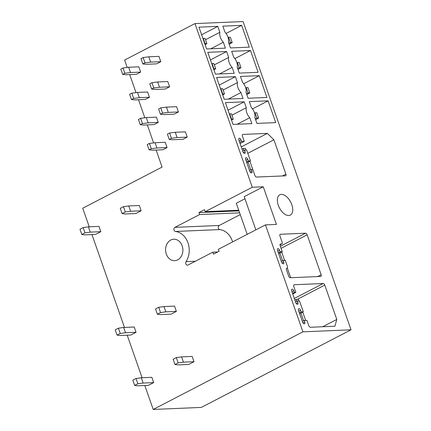 <?xml version="1.0" encoding="UTF-8"?>
<svg xmlns="http://www.w3.org/2000/svg" width="431" height="431" viewBox="0 0 431 431"><rect width="100%" height="100%" fill="white"/><g stroke="black" fill="none" stroke-linecap="round" stroke-linejoin="round"><path stroke-width="0.65" d="M351.028 329.796L201.309 407.414L153.204 409.45L302.923 331.838L351.028 329.796L243.079 21.55L194.974 23.586L124.613 60.065L127.199 67.451M129.699 74.59L136.007 92.6M138.507 99.744L144.816 117.755M147.316 124.898L153.625 142.909M156.124 150.053L162.088 167.083L82.73 208.221L89.244 226.814M91.965 234.577L124.478 327.425M127.199 335.189L142.095 377.734M144.816 385.497L153.204 409.45M170.762 240.045A10.727 8.658 -92.4 0 0 165.806 252.227A10.727 8.658 -92.4 0 0 174.684 260.663A10.727 8.658 -92.4 0 0 177.701 259.85A10.727 8.658 -92.4 0 0 182.658 247.674A10.727 8.658 -92.4 0 0 173.779 239.232A10.727 8.658 -92.4 0 0 170.762 240.045M194.974 23.586L252.286 187.253L263.26 186.785L244.215 196.66L255.847 229.874M252.286 187.253L205.204 211.659L238.731 210.242M195.308 261.256L186.068 261.644A2.144 1.729 -92.4 0 0 185.896 263.95A2.144 1.729 -92.4 0 0 187.523 265.14A2.144 1.729 -92.4 0 0 188.126 264.979L212.828 252.173L213.523 254.15L219.077 251.273L218.382 249.29L265.464 224.885L276.438 224.416L263.26 186.785M281.341 194.397A11.443 6.325 62.6 0 0 279.773 194.801A11.443 6.325 62.6 0 0 278.809 206.573A11.443 6.325 62.6 0 0 288.738 215.522A11.443 6.325 62.6 0 0 290.305 215.117A11.443 6.325 62.6 0 0 291.275 203.346A11.443 6.325 62.6 0 0 281.341 194.397M205.204 211.659L204.51 209.681L198.955 212.558L238.952 210.867M198.955 212.558L199.65 214.541L239.647 212.844M199.65 214.541L174.948 227.347A2.144 1.729 -92.4 0 0 173.935 229.637A2.144 1.729 -92.4 0 0 175.498 231.458A18.592 15.004 -92.4 0 1 187.986 242.82A18.592 15.004 -92.4 0 1 186.068 261.644M240.256 214.584L219.255 225.467A2.144 1.729 -92.4 0 0 218.242 227.757A2.144 1.729 -92.4 0 0 219.805 229.583L175.498 231.458M232.611 241.915A18.592 15.004 -92.4 0 0 219.805 229.583M212.828 252.173L217.741 251.963M265.464 224.885L302.923 331.838M249.301 47.146L241.672 25.359L222.854 26.162L224.923 32.066A7.866 4.348 62.6 0 1 228.414 42.039L230.483 47.943L249.301 47.146M219.858 32.282A7.866 4.348 62.6 0 0 223.35 42.249L225.418 48.159L206.6 48.956L198.971 27.169L217.79 26.372L219.858 32.282L205.506 39.722M305.531 233.203L280.419 234.265A1.789 0.986 62.6 0 0 280.177 234.329A1.789 0.986 62.6 0 0 279.945 235.962L282.143 242.233A1.789 0.986 62.6 0 1 281.906 243.865A1.789 0.986 62.6 0 1 281.664 243.93L280.608 243.973A1.789 0.986 62.6 0 0 280.365 244.038A1.789 0.986 62.6 0 0 280.134 245.67L282.273 251.774L280.161 251.866L279.59 250.239A1.789 0.986 62.6 0 0 277.715 248.698A1.789 0.986 62.6 0 0 277.483 250.33L281.642 262.21A1.789 0.986 62.6 0 0 283.523 263.756A1.789 0.986 62.6 0 0 283.743 262.096L283.167 260.448L285.279 260.356L287.412 266.466A1.789 0.986 62.6 0 1 287.181 268.098A1.789 0.986 62.6 0 1 286.938 268.157A1.789 0.986 62.6 0 0 286.696 268.222A1.789 0.986 62.6 0 0 286.459 269.854L288.657 276.126A1.789 0.986 62.6 0 0 290.289 277.731L320.675 276.443A1.789 0.986 62.6 0 0 320.917 276.384A1.789 0.986 62.6 0 0 321.149 274.752L307.163 234.809A1.789 0.986 62.6 0 0 305.531 233.203L280.339 246.263M273.895 139.806L267.36 133.384L242.885 134.418A1.789 0.986 62.6 0 0 242.642 134.483A1.789 0.986 62.6 0 0 242.411 136.115L244.258 141.395L241.516 141.513L240.94 139.859A1.789 0.986 62.6 0 0 239.06 138.319A1.789 0.986 62.6 0 0 238.828 139.951L242.987 151.836A1.789 0.986 62.6 0 0 244.867 153.377A1.789 0.986 62.6 0 0 245.099 151.744L244.522 150.096L246.629 150.004L250.449 160.898L248.337 160.989L247.76 159.335A1.789 0.986 62.6 0 0 245.88 157.794A1.789 0.986 62.6 0 0 245.648 159.427L249.808 171.312A1.789 0.986 62.6 0 0 251.688 172.853A1.789 0.986 62.6 0 0 251.919 171.22L251.343 169.572L252.819 169.507L254.899 175.449A1.789 0.986 62.6 0 0 256.531 177.055L285.441 175.832A1.789 0.986 62.6 0 0 285.683 175.767A1.789 0.986 62.6 0 0 285.915 174.135L273.895 139.806L247.798 153.334M323.148 283.512L294.244 284.735A1.789 0.986 62.6 0 0 293.996 284.799A1.789 0.986 62.6 0 0 293.764 286.432L295.844 292.369L294.368 292.433L293.791 290.785A1.789 0.986 62.6 0 0 291.911 289.239A1.789 0.986 62.6 0 0 291.679 290.871L295.844 302.756A1.789 0.986 62.6 0 0 297.719 304.297A1.789 0.986 62.6 0 0 297.95 302.67L297.374 301.016L299.486 300.93L303.3 311.823L301.188 311.909L300.612 310.261A1.789 0.986 62.6 0 0 298.731 308.715A1.789 0.986 62.6 0 0 298.5 310.347L302.664 322.232A1.789 0.986 62.6 0 0 304.539 323.773A1.789 0.986 62.6 0 0 304.771 322.146L304.194 320.492L306.937 320.378L308.785 325.658A1.789 0.986 62.6 0 0 310.417 327.264L334.892 326.224L336.8 319.446L324.78 285.117A1.789 0.986 62.6 0 0 323.148 283.512L294.33 298.446M258.11 72.3L250.481 50.513L231.662 51.311L233.731 57.221A7.866 4.348 62.6 0 1 237.222 67.193L239.291 73.098L258.11 72.3M228.667 57.436A7.866 4.348 62.6 0 0 232.158 67.403L234.227 73.313L215.408 74.11L207.78 52.323L226.598 51.526L228.667 57.436L214.315 64.876M266.918 97.454L259.29 75.667L240.471 76.465L242.54 82.375A7.866 4.348 62.6 0 1 246.031 92.342L248.1 98.252L266.918 97.454M237.476 82.59A7.866 4.348 62.6 0 0 240.967 92.557L243.036 98.467L224.217 99.265L216.588 77.478L235.407 76.68L237.476 82.59L223.123 90.031M275.727 122.609L268.098 100.822L249.28 101.619L251.348 107.529A7.866 4.348 62.6 0 1 254.84 117.496L256.908 123.406L275.727 122.609M246.284 107.745A7.866 4.348 62.6 0 0 249.775 117.711L251.844 123.622L233.026 124.419L225.397 102.632L244.215 101.835L246.284 107.745L231.932 115.185M149.094 149.859L151.276 148.733L149.428 143.448L147.246 144.579L149.094 149.859L152.709 150.198L162.837 149.767L167.072 147.574L165.218 142.289L155.095 142.72L156.943 148L167.072 147.574M169.254 139.412L171.43 138.281L169.582 133.001L167.4 134.133L169.254 139.412L172.869 139.746L182.997 139.315L187.226 137.123L185.378 131.843L175.25 132.274L177.098 137.554L187.226 137.123M140.285 124.71L142.467 123.578L140.619 118.293L138.437 119.425L140.285 124.71L143.9 125.044L154.029 124.613L158.263 122.42L156.41 117.14L146.287 117.566L148.135 122.851L158.263 122.42M160.445 114.258L162.622 113.127L160.774 107.847L158.592 108.978L160.445 114.258L164.06 114.592L174.189 114.167L178.418 111.968L176.57 106.689L166.441 107.12L168.289 112.399L178.418 111.968M131.477 99.556L133.658 98.424L131.811 93.144L129.629 94.27L131.477 99.556L135.092 99.89L145.22 99.459L149.455 97.266L147.601 91.986L137.478 92.412L139.326 97.697L149.455 97.266M151.637 89.104L153.813 87.972L151.965 82.693L149.783 83.824L151.637 89.104L155.252 89.438L165.38 89.012L169.609 86.814L167.761 81.534L157.633 81.965L159.481 87.245L169.609 86.814M122.668 74.401L124.85 73.27L123.002 67.99L120.82 69.116L122.668 74.401L126.283 74.735L136.411 74.304L140.646 72.112L138.793 66.832L128.67 67.258L130.518 72.543L140.646 72.112M142.828 63.95L145.005 62.824L143.157 57.538L140.975 58.67L142.828 63.95L146.443 64.289L156.566 63.858L160.801 61.665L158.953 56.38L148.824 56.811L150.672 62.091L160.801 61.665M134.677 385.422L137.839 385.793L148.388 385.346L153.678 382.604L143.13 383.051L137.85 383.779L134.677 385.422L132.829 380.142L136.002 378.499L137.85 383.779M143.13 383.051L141.276 377.772L151.825 377.324L153.678 382.604M193.988 361.706L192.14 356.426L181.591 356.873L176.311 357.601L173.138 359.244L174.986 364.524L178.148 364.895L188.697 364.448L193.988 361.706L183.439 362.153L181.591 356.873M117.06 335.119L120.222 335.485L130.771 335.038L136.061 332.296L125.513 332.743L120.233 333.47L117.06 335.119L115.206 329.834L118.385 328.19L120.233 333.47M125.513 332.743L123.659 327.463L134.208 327.016L136.061 332.296M176.371 311.397L174.523 306.118L163.974 306.565L158.694 307.292L155.521 308.935L157.369 314.221L160.531 314.587L171.08 314.14L176.371 311.397L165.822 311.845L163.974 306.565M81.825 234.502L84.988 234.873L95.537 234.426L100.827 231.684L90.278 232.131L84.999 232.859L81.825 234.502L79.972 229.222L83.151 227.573L84.999 232.859M90.278 232.131L88.425 226.846L98.974 226.399L100.827 231.684M141.136 210.786L139.288 205.501L128.74 205.948L123.46 206.675L120.287 208.324L122.135 213.604L125.297 213.975L135.846 213.528L141.136 210.786L130.588 211.233L128.74 205.948M241.672 25.359L226.076 33.446M217.79 26.372L201.622 34.755M223.35 42.249L210.754 48.784M282.273 251.774L278.647 253.654M280.161 251.866L278.351 252.803M282.041 262.98L283.743 262.096M283.167 260.448L281.357 261.385M267.36 133.384L241.263 146.912M244.258 141.395L240.089 143.555M241.516 141.513L239.706 142.451M244.522 150.096L242.707 151.033M250.449 160.898L246.823 162.778M248.337 160.989L246.527 161.927M251.343 169.572L249.527 170.509M304.194 320.492L302.384 321.434M301.188 311.909L299.378 312.847M303.3 311.823L299.674 313.698M297.374 301.016L295.564 301.959M294.368 292.433L292.557 293.371M295.844 292.369L292.762 293.969M336.8 319.446L322.727 326.741M250.481 50.513L234.884 58.6M226.598 51.526L210.436 59.909M232.158 67.403L219.562 73.938M259.29 75.667L243.693 83.754M235.407 76.68L219.244 85.063M240.967 92.557L228.371 99.087M268.098 100.822L252.507 108.908M244.215 101.835L228.053 110.212M249.775 117.711L237.179 124.241M244.953 198.766L236.285 203.26L247.178 234.362M151.276 148.733L156.943 148M149.428 143.448L155.095 142.72M255.297 118.805L256.876 118.078L255.028 112.798L256.763 112.723L258.616 118.008L255.637 119.78M254.543 113.019L255.028 112.798M256.876 118.078L258.616 118.008M171.43 138.281L177.098 137.554M169.582 133.001L175.25 132.274M231.231 119.301L231.555 119.155L229.707 113.87L231.447 113.8L233.295 119.08L231.522 120.136M229.384 114.021L229.707 113.87M231.555 119.155L233.295 119.08M142.467 123.578L148.135 122.851M140.619 118.293L146.287 117.566M246.489 93.651L248.067 92.929L246.22 87.644L247.954 87.574L249.808 92.854L246.828 94.626M245.735 87.865L246.22 87.644M248.067 92.929L249.808 92.854M162.622 113.127L168.289 112.399M160.774 107.847L166.441 107.12M222.423 94.147L222.746 94.001L220.898 88.716L222.638 88.646L224.486 93.926L222.714 94.982M220.575 88.867L220.898 88.716M222.746 94.001L224.486 93.926M133.658 98.424L139.326 97.697M131.811 93.144L137.478 92.412M237.68 68.497L239.259 67.775L237.411 62.49L239.146 62.42L240.999 67.699L238.02 69.472M236.926 62.716L237.411 62.49M239.259 67.775L240.999 67.699M153.813 87.972L159.481 87.245M151.965 82.693L157.633 81.965M213.614 68.992L213.938 68.847L212.09 63.562L213.83 63.492L215.678 68.771L213.905 69.827M211.766 63.713L212.09 63.562M213.938 68.847L215.678 68.771M124.85 73.27L130.518 72.543M123.002 67.99L128.67 67.258M228.872 43.342L230.45 42.621L228.597 37.335L230.337 37.265L232.19 42.545L229.211 44.318M228.118 37.562L228.597 37.335M230.45 42.621L232.19 42.545M145.005 62.824L150.672 62.091M143.157 57.538L148.824 56.811M204.806 43.843L205.129 43.693L203.281 38.413L205.021 38.337L206.869 43.617L205.097 44.673M202.958 38.558L203.281 38.413M205.129 43.693L206.869 43.617M294.885 300.024L296.151 299.41L298.263 299.324L298.834 300.957M302.74 312.109L305.654 320.432M296.151 299.41L296.814 301.307M300.93 313.051L303.634 320.783M141.276 377.772L136.002 378.499M183.439 362.153L178.165 362.88L176.311 357.601M178.165 362.88L174.986 364.524M281.712 252.065L284.627 260.383M287.299 268.017L290.693 277.715M279.902 253.002L282.607 260.739M123.659 327.463L118.385 328.19M165.822 311.845L160.547 312.572L158.694 307.292M160.547 312.572L157.369 314.221M242.033 149.099L243.299 148.49L245.411 148.399L245.982 150.031M249.888 161.189L252.803 169.507M243.299 148.49L243.962 150.387M248.078 162.126L250.783 169.862M88.425 226.846L83.151 227.573M130.588 211.233L125.313 211.96L123.46 206.675M125.313 211.96L122.135 213.604M174.948 227.347L219.255 225.467M279.983 234.491L280.419 234.265M279.983 244.797L281.664 243.93M280.608 243.973L280.172 244.199M279.59 250.239L277.779 251.176M286.502 268.389L286.938 268.157M317.631 276.573L321.149 274.752M307.163 234.809L281.066 248.337M242.885 134.418L242.448 134.644M240.94 139.859L239.124 140.802M243.402 152.628L245.099 151.744M247.76 159.335L245.945 160.278M250.222 172.104L251.919 171.22M282.397 175.961L285.915 174.135M304.771 322.146L303.074 323.024M300.612 310.261L298.796 311.198M297.95 302.67L296.253 303.548M293.791 290.785L291.976 291.722M294.244 284.735L293.802 284.961M324.78 285.117L297.298 299.362M279.983 244.862L281.906 243.865M286.437 268.481L287.181 268.098"/></g></svg>

